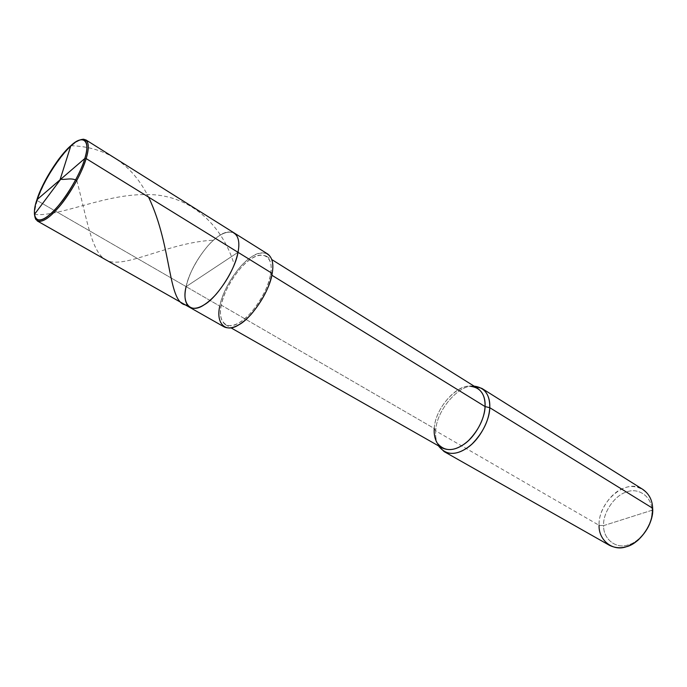 <?xml version="1.0" encoding="UTF-8"?>
<svg xmlns="http://www.w3.org/2000/svg" width="687" height="687" viewBox="0 0 687 687"><rect width="100%" height="100%" fill="white"/><g stroke="black" fill="none" stroke-linecap="round" stroke-linejoin="round"><path stroke-width="0.52" stroke-dasharray="3.44 2.58" d="M189.844 307.45C185.035 303.748 183.79 296.81 186.117 286.634L238.003 252.309C242.193 234.379 231.33 226.427 218.432 236.311C205.937 244.048 189.045 270.395 186.117 286.634L238.003 252.309L186.117 286.634L37.261 200.604L36.918 199.737L37.261 200.604C35.08 207.234 34.29 212.678 34.9 216.937C34.29 212.678 35.08 207.234 37.261 200.604C44.011 177.753 70.083 141.187 81.04 139.616M85.763 139.83C80.139 138.027 72.144 143.531 61.778 156.344C50.228 171.527 42.053 186.28 37.261 200.604L186.117 286.634C189.389 272.799 196.705 259.128 208.075 245.611C218.414 234.327 227.148 230.128 234.267 233.022C227.148 230.128 218.414 234.327 208.075 245.611C196.705 259.128 189.389 272.799 186.117 286.634C189.045 270.395 205.937 244.048 218.432 236.311C231.33 226.427 242.193 234.379 238.003 252.309L186.117 286.634L219.797 306.101L186.117 286.634M609.549 545.366C602.619 540.721 599.133 534.031 599.081 525.306L603.633 525.615C602.671 512.871 614.753 495.147 626.578 491.995C638.326 487.143 652.023 496.675 651.826 510.304L603.633 525.615C603.04 538.814 615.938 549.368 628.133 544.885C640.353 542.163 653.234 523.408 651.826 510.304L652.65 508.225L651.826 510.304C652.023 496.675 638.326 487.143 626.578 491.995C614.753 495.147 602.671 512.871 603.633 525.615L651.826 510.304C653.234 523.408 640.353 542.163 628.133 544.885C615.938 549.368 603.04 538.814 603.633 525.615L599.081 525.306L435.713 430.886L434.27 428.482L221.3 305.165L219.797 306.101C222.76 292.396 229.887 278.974 241.197 265.817C251.511 254.868 260.373 250.944 267.784 254.053M224.271 326.96C219.205 323.139 217.719 316.192 219.797 306.101L221.3 305.165C219.359 314.62 220.759 321.147 225.508 324.728C232.206 327.536 240.544 323.689 250.506 313.178C261.412 300.262 268.093 287.346 270.549 274.431C268.634 290.034 251.597 316.312 239.351 322.615C226.676 331.065 217.384 321.258 221.3 305.165C223.67 290 239.334 265.697 251.219 258.819C263.447 249.922 274.113 257.762 270.549 274.431L271.846 275.229L270.549 274.431L272.189 273.409L270.549 274.431C272.104 265.637 270.721 259.557 266.401 256.199C259.446 253.28 251.116 256.972 241.412 267.277C230.78 279.652 224.074 292.284 221.3 305.165L434.27 428.482C435.318 405.141 463.175 377.567 477.645 388.37M442.11 447.907C436.176 443.768 433.557 437.284 434.27 428.482L435.713 430.886C435.249 436.434 436.176 441.423 438.495 445.854C436.176 441.423 435.249 436.434 435.713 430.886C436.168 410.663 459.045 383.887 474.116 386.163C459.045 383.887 436.168 410.663 435.713 430.886L599.081 525.306C598.042 502.128 626.115 477.259 642.912 489.462M272.189 273.409C275.976 255.658 264.572 247.38 251.588 256.852C238.947 264.194 222.33 289.991 219.797 306.101M474.142 386.171L470.621 386.309C456.434 383.999 434.725 409.332 434.27 428.482M652.65 508.225C652.856 493.043 637.605 482.523 624.569 487.942C611.447 491.488 598.059 511.154 599.081 525.306M70.855 145.696C106.047 146.812 131.938 163.944 148.555 197.1M76.815 180.466C89.104 227.406 92.582 261.635 113.879 262.091C134.583 263.542 173.133 242.107 213.528 240.184M34.41 214.438C59.073 217.144 103.565 194.301 145.361 194.576C187.663 193.459 221.712 222.777 234.258 264.77M225.508 324.728L231.055 327.888M436.958 442.703L438.512 445.863M266.401 256.199L271.82 259.583"/><path stroke-width="1.03" d="M36.918 199.737L84.81 158.517C80.396 175.331 60.885 206.28 49.206 215.065C36.763 226.212 30.64 217.35 36.918 199.737C34.238 207.843 33.697 213.897 35.312 217.916C39.434 222.751 47.077 218.749 58.232 205.911C69.473 192.918 81.289 171.08 84.81 158.517L86.158 158.585C82.577 171.406 70.512 193.7 59.039 206.959C47.652 220.055 39.846 224.125 35.638 219.162L34.9 216.937L37.33 220.991C42.671 222.854 50.701 217.212 61.418 204.065C73.415 188.118 81.659 172.952 86.158 158.585L238.003 252.309C235.083 266.178 227.775 280.193 216.07 294.345C205.422 305.878 196.68 310.249 189.844 307.45C196.68 310.249 205.422 305.878 216.07 294.345C227.775 280.193 235.083 266.178 238.003 252.309L86.158 158.585L84.81 158.517L36.918 199.737C41.692 183.369 59.417 155.116 70.855 145.696C82.947 134.102 90.847 140.268 84.81 158.517C88.314 146.675 87.412 140.346 82.096 139.513C76.025 140.251 68.236 146.812 58.739 159.186C48.373 173.519 41.1 187.036 36.918 199.737M186.117 286.634C181.548 303.903 190.797 314.182 204.185 304.796C217.058 297.72 235.572 269.038 238.003 252.309C235.572 269.038 217.058 297.72 204.185 304.796C190.797 314.182 181.548 303.903 186.117 286.634C183.79 296.81 185.035 303.748 189.844 307.45L224.271 326.96C231.39 329.949 240.261 325.844 250.875 314.655C262.486 300.897 269.596 287.149 272.189 273.409L238.003 252.309L272.189 273.409C270.171 290.017 251.992 318.047 238.956 324.728C225.456 333.702 215.615 323.199 219.797 306.101M81.04 139.616L83.359 139.203C88.786 140.045 89.722 146.503 86.158 158.585C89.104 148.856 88.966 142.604 85.763 139.83L234.267 233.022C238.621 236.457 239.866 242.889 238.003 252.309C239.866 242.889 238.621 236.457 234.267 233.022L267.784 254.053C272.37 257.625 273.838 264.074 272.189 273.409M434.27 428.482C433.823 433.772 434.725 438.512 436.958 442.703C443.828 451.428 452.982 451.848 464.429 443.974C475.705 436.185 485.013 418.203 485.074 406.567L271.846 275.229L485.074 406.567C484.292 418.563 478.77 429.907 468.508 440.599C458.933 449.152 450.131 451.591 442.11 447.907L231.055 327.888M271.82 259.583L477.645 388.37C483.013 392.303 485.494 398.366 485.074 406.567L489.771 407.7C489.737 420.075 479.844 439.208 467.83 447.46C455.644 455.799 445.897 455.318 438.589 446.009L444.12 451.591C452.656 455.507 462.016 452.931 472.201 443.854C483.107 432.501 488.964 420.444 489.771 407.7L652.65 508.225C652.89 520.05 647.91 530.802 637.716 540.463C628.055 548.089 618.669 549.72 609.549 545.366L444.12 451.591M599.081 525.306C598.394 539.965 612.658 551.747 626.243 546.775C639.846 543.761 654.23 522.816 652.65 508.225L489.771 407.7L485.074 406.567C485.331 394.424 480.514 387.666 470.621 386.309M474.116 386.163L474.296 386.163C484.842 387.605 490.003 394.785 489.771 407.7C490.183 399.01 487.547 392.569 481.836 388.378L474.116 386.163M481.836 388.378L642.912 489.462C649.112 493.893 652.358 500.145 652.65 508.225M60.018 179.848L70.855 145.696M148.555 197.1C172.995 248.144 167.216 305.423 187.285 305.062M60.482 179.23C65.789 180.037 70.89 177.418 76.815 180.466M60.284 179.848L34.41 214.438M35.312 217.916L35.638 219.162M37.33 220.991L189.844 307.45M82.096 139.513L83.359 139.203"/></g></svg>
